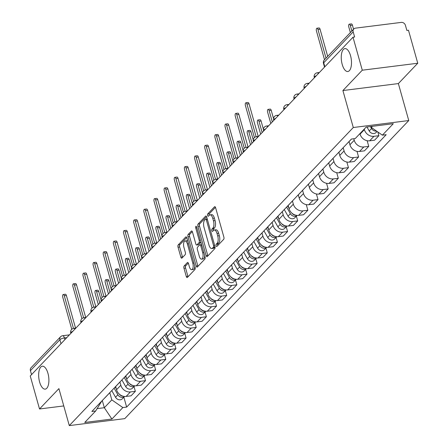 <?xml version="1.0" encoding="UTF-8"?>
<svg xmlns="http://www.w3.org/2000/svg" width="448" height="448" viewBox="0 0 448 448"><rect width="100%" height="100%" fill="white"/><g stroke="black" fill="none" stroke-linecap="round" stroke-linejoin="round"><path stroke-width="0.67" d="M216.121 245.79A1.238 0.532 -97.2 0 0 216.72 246.551A1.238 0.532 -97.2 0 0 216.888 246.456L223.67 239.338A1.77 0.762 -97.2 0 0 223.854 237.042L215.622 207.749A1.77 0.762 -97.2 0 0 214.76 206.662A1.77 0.762 -97.2 0 0 214.525 206.791L207.738 213.914A1.238 0.532 -97.2 0 0 207.614 215.522A1.238 0.532 -97.2 0 0 208.214 216.283A1.238 0.532 -97.2 0 0 208.382 216.194L209.261 215.27A5.667 2.43 -97.2 0 1 210.017 214.855A5.667 2.43 -97.2 0 1 212.766 218.333L213.45 220.774A5.667 2.43 -97.2 0 1 212.873 228.127L211.994 229.046A1.238 0.532 -97.2 0 0 211.865 230.653A1.238 0.532 -97.2 0 0 212.47 231.414A1.238 0.532 -97.2 0 0 212.632 231.325L213.511 230.401A5.667 2.43 -97.2 0 1 214.267 229.986A5.667 2.43 -97.2 0 1 217.017 233.464L217.706 235.906A5.667 2.43 -97.2 0 1 217.123 243.258L216.25 244.182A1.238 0.532 -97.2 0 0 216.121 245.79M47.942 373.302A11.547 4.956 -97.2 0 0 42.336 366.212A11.547 4.956 -97.2 0 0 39.614 382.038A11.547 4.956 -97.2 0 0 45.214 389.127A11.547 4.956 -97.2 0 0 47.942 373.302M350.538 55.692A11.547 4.956 -97.2 0 0 344.938 48.602A11.547 4.956 -97.2 0 0 342.21 64.434A11.547 4.956 -97.2 0 0 347.81 71.518A11.547 4.956 -97.2 0 0 350.538 55.692M184.15 265.966A1.77 0.762 -97.2 0 0 183.971 268.262L186.278 276.478A1.77 0.762 -97.2 0 0 187.135 277.564A1.77 0.762 -97.2 0 0 187.376 277.435L194.908 269.528A1.77 0.762 -97.2 0 0 195.087 267.232L186.855 237.938A1.77 0.762 -97.2 0 0 185.998 236.852A1.77 0.762 -97.2 0 0 185.763 236.981L178.226 244.894A1.77 0.762 -97.2 0 0 178.046 247.19L180.835 257.113A1.77 0.762 -97.2 0 0 181.692 258.199A1.77 0.762 -97.2 0 0 181.933 258.07L185.158 254.688A1.77 0.762 -97.2 0 0 185.338 252.392L183.954 247.47A4.738 2.033 -97.2 0 1 185.069 240.974A4.738 2.033 -97.2 0 1 187.37 243.88L192.791 263.166A4.738 2.033 -97.2 0 1 191.671 269.657A4.738 2.033 -97.2 0 1 189.375 266.75L188.468 263.536A1.77 0.762 -97.2 0 0 187.611 262.45A1.77 0.762 -97.2 0 0 187.376 262.578L184.15 265.966L185.769 265.759A1.77 0.762 -97.2 0 0 185.584 268.061L187.897 276.276A1.77 0.762 -97.2 0 0 188.059 276.718M342.899 90.546L398.367 83.58L417.754 63.235L362.281 70.202L342.899 90.546L353.287 127.518L69.294 425.6L58.906 388.629L39.519 408.974L30.246 375.984L353.007 37.212L354.626 37.01L353.181 31.87L323.714 62.798A3.606 1.075 164.3 0 0 323.473 63.37L324.526 67.105M362.281 70.202L353.007 37.212M206.136 255.64A1.77 0.762 -97.2 0 0 206.993 256.726A1.77 0.762 -97.2 0 0 207.234 256.592L214.766 248.685A1.77 0.762 -97.2 0 0 214.945 246.389L206.713 217.101A1.77 0.762 -97.2 0 0 205.856 216.009A1.77 0.762 -97.2 0 0 205.615 216.143L198.083 224.05A1.77 0.762 -97.2 0 0 197.904 226.346L206.136 255.64L207.754 255.433A1.77 0.762 -97.2 0 0 207.911 255.881M204.837 259.106L197.305 267.014A1.77 0.762 -97.2 0 1 197.064 267.148A1.77 0.762 -97.2 0 1 196.207 266.056L187.975 236.768A1.77 0.762 -97.2 0 1 188.154 234.472L191.38 231.084A1.77 0.762 -97.2 0 1 191.615 230.955A1.77 0.762 -97.2 0 1 192.478 232.042L195.815 243.925A1.77 0.762 -97.2 0 0 196.672 245.011A1.77 0.762 -97.2 0 0 196.907 244.877L199.046 242.637A1.77 0.762 -97.2 0 0 199.231 240.335L195.754 227.97A1.238 0.532 -97.2 0 1 196.045 226.268A1.238 0.532 -97.2 0 1 196.65 227.03L205.016 256.81A1.77 0.762 -97.2 0 1 204.837 259.106M417.754 63.235L408.481 30.246L406.862 30.447L405.418 25.312A3.606 3.074 43.6 0 0 401.251 22.4L355.482 28.146A3.606 3.074 43.6 0 0 353.802 28.974A3.606 3.074 43.6 0 0 353.181 31.87M398.367 83.58L408.761 120.551L124.768 418.634L69.294 425.6M39.519 408.974L63.767 405.933M31.539 374.629L30.419 370.642A3.606 3.074 -136.4 0 1 31.041 367.746L60.508 336.818A3.606 3.074 43.6 0 0 59.886 339.713L30.419 370.642M359.934 133.622L360.074 134.126A8.299 7.078 43.6 0 0 369.656 140.818L373.951 136.31A8.299 7.078 -136.4 0 1 364.37 129.618L364.224 129.114M373.951 136.31L378.885 135.694L377.843 131.998M348.102 142.526A8.299 7.078 43.6 0 0 348.617 142.044L351.473 139.042M369.656 140.818L374.59 140.196L378.885 135.694M343.218 147.655A8.299 7.078 -136.4 0 1 342.765 148.187A8.299 7.078 -136.4 0 1 342.25 148.669M367.153 140.711L368.738 146.345L363.804 146.961A8.299 7.078 -136.4 0 1 354.222 140.269L353.791 138.751M337.954 153.177A8.299 7.078 43.6 0 0 338.47 152.695L342.765 148.187M349.037 141.607L349.927 144.777A8.299 7.078 43.6 0 0 359.509 151.469L364.442 150.847L368.738 146.345M333.071 158.301A8.299 7.078 -136.4 0 1 332.618 158.838A8.299 7.078 -136.4 0 1 332.102 159.32M357.006 151.362L358.59 156.996L353.657 157.612A8.299 7.078 -136.4 0 1 344.075 150.92L343.174 147.711M327.807 163.828A8.299 7.078 43.6 0 0 328.322 163.346L332.618 158.838M338.89 152.258L339.78 155.428A8.299 7.078 43.6 0 0 349.362 162.12L354.295 161.498L358.59 156.996M322.924 168.952A8.299 7.078 -136.4 0 1 322.47 169.49A8.299 7.078 -136.4 0 1 321.955 169.971M346.858 162.014L348.443 167.642L343.51 168.263A8.299 7.078 -136.4 0 1 333.928 161.571L333.026 158.362M317.66 174.474A8.299 7.078 43.6 0 0 318.175 173.998L322.47 169.49M328.742 162.904L329.633 166.079A8.299 7.078 43.6 0 0 339.214 172.771L344.148 172.15L348.443 167.642M312.777 179.603A8.299 7.078 -136.4 0 1 312.323 180.141A8.299 7.078 -136.4 0 1 311.808 180.622M336.711 172.665L338.296 178.293L333.362 178.914A8.299 7.078 -136.4 0 1 323.781 172.222L322.879 169.014M307.513 185.125A8.299 7.078 43.6 0 0 308.028 184.649L312.323 180.141M318.595 173.555L319.486 176.73A8.299 7.078 43.6 0 0 329.067 183.422L334.001 182.801L338.296 178.293M302.63 190.254A8.299 7.078 -136.4 0 1 302.176 190.792A8.299 7.078 -136.4 0 1 301.661 191.274M326.564 183.316L328.149 188.944L323.215 189.566A8.299 7.078 -136.4 0 1 313.634 182.874L312.732 179.665M297.366 195.776A8.299 7.078 43.6 0 0 297.881 195.3L302.176 190.792M308.448 184.206L309.338 187.382A8.299 7.078 43.6 0 0 318.92 194.074L323.854 193.452L328.149 188.944M292.482 200.906A8.299 7.078 -136.4 0 1 292.029 201.443A8.299 7.078 -136.4 0 1 291.514 201.925M316.417 193.967L318.002 199.595L313.068 200.217A8.299 7.078 -136.4 0 1 303.486 193.525L302.585 190.316M287.218 206.427A8.299 7.078 43.6 0 0 287.734 205.951L288.809 207.844M298.301 194.858L299.191 198.027A8.299 7.078 43.6 0 0 308.773 204.719L313.706 204.103L318.002 199.595M282.335 211.557A8.299 7.078 -136.4 0 1 281.882 212.094A8.299 7.078 -136.4 0 1 281.366 212.57M306.27 204.618L307.854 210.246L302.921 210.868A8.299 7.078 -136.4 0 1 293.339 204.176L292.438 200.967M277.071 217.078A8.299 7.078 43.6 0 0 277.586 216.597L278.662 218.495M288.154 205.509L289.044 208.678A8.299 7.078 43.6 0 0 298.626 215.37L303.559 214.754L307.854 210.246M272.188 222.208A8.299 7.078 -136.4 0 1 271.734 222.746A8.299 7.078 -136.4 0 1 271.219 223.222M296.369 216.149L297.707 220.898L292.774 221.519A8.299 7.078 -136.4 0 1 283.192 214.827L282.29 211.618M266.924 227.73A8.299 7.078 43.6 0 0 267.439 227.248L268.514 229.146M278.006 216.16L278.897 219.33A8.299 7.078 43.6 0 0 288.478 226.022L293.412 225.406L297.707 220.898M262.041 232.859A8.299 7.078 -136.4 0 1 261.587 233.397A8.299 7.078 -136.4 0 1 261.072 233.873M286.222 226.8L287.56 231.549L282.626 232.17A8.299 7.078 -136.4 0 1 273.039 225.478L272.138 222.27M256.777 238.381A8.299 7.078 43.6 0 0 257.292 237.899L258.367 239.798M267.859 226.811L268.75 229.981A8.299 7.078 43.6 0 0 278.331 236.673L283.265 236.057L287.56 231.549M251.894 243.51A8.299 7.078 -136.4 0 1 251.44 244.042A8.299 7.078 -136.4 0 1 250.925 244.524M276.074 237.451L277.413 242.2L272.479 242.816A8.299 7.078 -136.4 0 1 262.892 236.124L261.99 232.921M246.63 249.032A8.299 7.078 43.6 0 0 247.145 248.55L248.22 250.449M257.712 237.462L258.602 240.632A8.299 7.078 43.6 0 0 268.184 247.324L273.118 246.702L277.413 242.2M241.746 254.162A8.299 7.078 -136.4 0 1 241.293 254.694A8.299 7.078 -136.4 0 1 240.778 255.175M265.927 248.102L267.266 252.851L262.332 253.467A8.299 7.078 -136.4 0 1 252.745 246.775L251.843 243.572M236.482 259.683A8.299 7.078 43.6 0 0 236.998 259.202L238.073 261.1M247.565 248.114L248.455 251.283A8.299 7.078 43.6 0 0 258.037 257.975L262.97 257.354L267.266 252.851M231.599 264.813A8.299 7.078 -136.4 0 1 231.146 265.345A8.299 7.078 -136.4 0 1 230.63 265.826M255.78 258.754L257.118 263.502L252.185 264.118A8.299 7.078 -136.4 0 1 242.598 257.426L241.696 254.218M226.335 270.334A8.299 7.078 43.6 0 0 226.85 269.853L227.926 271.751M237.418 258.765L238.308 261.934A8.299 7.078 43.6 0 0 247.89 268.626L252.823 268.005L257.118 263.502M221.452 275.458A8.299 7.078 -136.4 0 1 220.998 275.996A8.299 7.078 -136.4 0 1 220.483 276.478M245.633 269.405L246.971 274.154L242.038 274.77A8.299 7.078 -136.4 0 1 232.45 268.078L231.549 264.869M216.188 280.986A8.299 7.078 43.6 0 0 216.703 280.504L217.778 282.402M227.27 269.416L228.161 272.586A8.299 7.078 43.6 0 0 237.742 279.278L242.676 278.656L246.971 274.154M211.305 286.11A8.299 7.078 -136.4 0 1 210.851 286.647A8.299 7.078 -136.4 0 1 210.336 287.129M235.486 280.056L236.818 284.799L231.89 285.421A8.299 7.078 -136.4 0 1 222.303 278.729L221.402 275.52M206.041 291.631A8.299 7.078 43.6 0 0 206.556 291.155L207.631 293.054M217.123 280.062L218.014 283.237A8.299 7.078 43.6 0 0 227.595 289.929L232.529 289.307L236.818 284.799M201.158 296.761A8.299 7.078 -136.4 0 1 200.704 297.298A8.299 7.078 -136.4 0 1 200.189 297.78M225.338 290.707L226.671 295.45L221.743 296.072A8.299 7.078 -136.4 0 1 212.156 289.38L211.254 286.171M195.894 302.282A8.299 7.078 43.6 0 0 196.409 301.806L197.484 303.705M206.976 290.713L207.866 293.888A8.299 7.078 43.6 0 0 217.448 300.58L222.382 299.958L226.671 295.45M191.01 307.412A8.299 7.078 -136.4 0 1 190.557 307.95A8.299 7.078 -136.4 0 1 190.042 308.431M215.191 301.353L216.524 306.102L211.596 306.723A8.299 7.078 -136.4 0 1 202.009 300.031L201.107 296.822M185.746 312.934A8.299 7.078 43.6 0 0 186.262 312.458L187.337 314.35M196.829 301.364L197.719 304.539A8.299 7.078 43.6 0 0 207.301 311.231L212.234 310.61L216.524 306.102M180.863 318.063A8.299 7.078 -136.4 0 1 180.41 318.601A8.299 7.078 -136.4 0 1 179.894 319.082M205.044 312.004L206.377 316.753L201.449 317.374A8.299 7.078 -136.4 0 1 191.862 310.682L190.96 307.474M175.599 323.585A8.299 7.078 43.6 0 0 176.114 323.109L180.41 318.601M186.682 312.015L187.572 315.185A8.299 7.078 43.6 0 0 197.154 321.877L202.087 321.261L206.377 316.753M170.716 328.714A8.299 7.078 -136.4 0 1 170.262 329.252A8.299 7.078 -136.4 0 1 169.747 329.728M194.897 322.655L196.23 327.404L191.302 328.026A8.299 7.078 -136.4 0 1 181.714 321.334L180.813 318.125M165.452 334.236A8.299 7.078 43.6 0 0 165.967 333.754L167.042 335.653M176.534 322.666L177.425 325.836A8.299 7.078 43.6 0 0 187.006 332.528L191.94 331.912L196.23 327.404M160.569 339.366A8.299 7.078 -136.4 0 1 160.11 339.903A8.299 7.078 -136.4 0 1 159.6 340.379M184.75 333.306L186.082 338.055L181.154 338.677A8.299 7.078 -136.4 0 1 171.567 331.985L170.666 328.776M155.305 344.887A8.299 7.078 43.6 0 0 155.82 344.406L156.895 346.304M166.387 333.318L167.278 336.487A8.299 7.078 43.6 0 0 176.859 343.179L181.793 342.563L186.082 338.055M150.422 350.017A8.299 7.078 -136.4 0 1 149.962 350.554A8.299 7.078 -136.4 0 1 149.453 351.03M174.602 343.958L175.935 348.706L171.007 349.322A8.299 7.078 -136.4 0 1 161.42 342.636L160.518 339.427M145.158 355.538A8.299 7.078 43.6 0 0 145.673 355.057L146.748 356.955M156.24 343.969L157.13 347.138A8.299 7.078 43.6 0 0 166.712 353.83L171.646 353.214L175.935 348.706M140.274 360.668A8.299 7.078 -136.4 0 1 139.815 361.2A8.299 7.078 -136.4 0 1 139.306 361.682M164.455 354.609L165.788 359.358L160.86 359.974A8.299 7.078 -136.4 0 1 151.273 353.282L150.371 350.078M135.01 366.19A8.299 7.078 43.6 0 0 135.526 365.708L136.601 367.606M146.093 354.62L146.983 357.79A8.299 7.078 43.6 0 0 156.565 364.482L161.498 363.86L165.788 359.358M130.127 371.319A8.299 7.078 -136.4 0 1 129.668 371.851A8.299 7.078 -136.4 0 1 129.158 372.333M154.308 365.26L155.641 370.009L150.713 370.625A8.299 7.078 -136.4 0 1 141.126 363.933L140.224 360.73M124.863 376.841A8.299 7.078 43.6 0 0 125.378 376.359L126.454 378.258M135.946 365.271L136.836 368.441A8.299 7.078 43.6 0 0 146.418 375.133L151.351 374.511L155.641 370.009M119.98 381.97A8.299 7.078 -136.4 0 1 119.521 382.502A8.299 7.078 -136.4 0 1 119.011 382.984M144.161 375.911L145.494 380.66L140.566 381.276A8.299 7.078 -136.4 0 1 130.978 374.584L130.077 371.375M114.716 387.492A8.299 7.078 43.6 0 0 115.231 387.01L116.306 388.909M125.798 375.922L126.689 379.092A8.299 7.078 43.6 0 0 136.27 385.784L141.204 385.162L145.494 380.66M109.833 392.616A8.299 7.078 -136.4 0 1 109.374 393.154A8.299 7.078 -136.4 0 1 108.864 393.635M134.014 386.562L135.346 391.311L130.418 391.927A8.299 7.078 -136.4 0 1 120.831 385.235L119.93 382.026M104.569 398.143A8.299 7.078 43.6 0 0 105.084 397.662L109.374 393.154M115.651 386.574L116.542 389.743A8.299 7.078 43.6 0 0 126.123 396.435L131.057 395.814L135.346 391.311M371.067 126.487L371.342 127.456L372.422 126.319M97.143 408.621L104.322 407.719L111.804 399.868L122.847 407.574L111.916 419.048L84.75 422.458L95.676 410.99L91.874 411.466L351.411 139.054L355.214 138.578L366.139 127.103L393.31 123.693L382.379 135.162L371.342 127.456M122.847 407.574L126.644 407.098L386.182 134.686L382.379 135.162M353.287 127.518L408.761 120.551M102.301 400.523L104.322 407.719L111.916 419.048M101.763 401.083L95.676 410.99M111.804 399.868L109.782 392.678M123.866 397.214L126.644 407.098M217.734 245.571A1.238 0.532 -97.2 0 1 217.862 243.975L218.742 243.057A5.667 2.43 -97.2 0 0 219.324 235.704L217.706 235.906M214.267 229.986L215.886 229.785A5.667 2.43 -97.2 0 1 218.635 233.262L219.324 235.704M210.017 214.855L211.635 214.648A5.667 2.43 -97.2 0 1 214.385 218.131L215.068 220.573A5.667 2.43 -97.2 0 1 214.491 227.92L213.612 228.844A1.238 0.532 -97.2 0 0 213.478 230.434M215.46 207.306L209.356 213.713A1.238 0.532 -97.2 0 0 209.227 215.303M206.55 216.653L199.702 223.849A1.77 0.762 -97.2 0 0 199.517 226.145L207.754 255.433M213.422 247.145A1.238 0.532 -97.2 0 0 213.55 245.538L206.321 219.828A1.238 0.532 -97.2 0 0 205.722 219.066A1.238 0.532 -97.2 0 0 205.554 219.156L204.63 220.13A5.667 2.43 -97.2 0 0 204.047 227.478L208.992 245.056A5.667 2.43 -97.2 0 0 211.742 248.534A5.667 2.43 -97.2 0 0 212.498 248.119L213.422 247.145L215.04 246.943A1.238 0.532 -97.2 0 0 215.057 246.926M211.742 248.534L213.354 248.332A5.667 2.43 -97.2 0 0 214.116 247.912L212.498 248.119M215.04 246.943L214.116 247.912M192.315 231.599L189.773 234.265A1.77 0.762 -97.2 0 0 189.594 236.566L197.826 265.854A1.77 0.762 -97.2 0 0 197.982 266.302M198.027 244.737A1.77 0.762 -97.2 0 0 198.29 244.804A1.77 0.762 -97.2 0 0 198.526 244.675L200.665 242.43A1.77 0.762 -97.2 0 0 200.872 242.06M199.282 256.25A4.738 2.033 -97.2 0 0 201.578 259.157A4.738 2.033 -97.2 0 0 202.692 252.661L200.782 245.868A1.77 0.762 -97.2 0 0 199.926 244.782A1.77 0.762 -97.2 0 0 199.69 244.91L197.551 247.156A1.77 0.762 -97.2 0 0 197.366 249.452L199.282 256.25M201.578 259.157L203.196 258.955A4.738 2.033 -97.2 0 0 204.697 255.674M188.311 263.094L185.769 265.759M191.671 269.657L193.29 269.455A4.738 2.033 -97.2 0 0 194.796 266.179M187.802 241.304A4.738 2.033 -97.2 0 0 186.687 240.772L185.069 240.974M186.698 237.496L179.844 244.686A1.77 0.762 -97.2 0 0 179.665 246.988L182.454 256.911A1.77 0.762 -97.2 0 0 182.616 257.354M370.446 126.566L371.549 128.509A4.514 3.847 43.6 0 0 376.488 131.051M366.962 127.002L369.208 130.967A4.514 3.847 43.6 0 0 376.068 132.502L377.065 131.454M351.87 31.002L350.308 25.435A2.078 0.89 -97.2 0 0 349.3 24.164A2.078 0.89 -97.2 0 0 348.813 27.009L350.375 32.57M349.3 24.164L351.406 23.901A2.078 0.89 82.8 0 1 352.408 25.172L353.55 29.238M326.015 58.139L317.962 29.501A2.078 0.89 -97.2 0 0 316.954 28.224L319.06 27.961A2.078 0.89 82.8 0 1 320.062 29.238L327.695 56.375M316.954 28.224A2.078 0.89 -97.2 0 0 316.467 31.069L324.514 59.713M286.608 207.071L290.371 213.718A4.514 3.847 43.6 0 0 297.069 215.404L294.89 217.706A4.514 3.847 43.6 0 1 288.03 216.177L284.267 209.53M272.3 121.923L269.13 110.645A2.078 0.89 -97.2 0 0 268.122 109.368A2.078 0.89 -97.2 0 0 267.635 112.213L270.805 123.497M291.788 213.046A4.514 3.847 43.6 0 0 295.618 215.152M268.122 109.368L270.222 109.105A2.078 0.89 82.8 0 1 271.23 110.382L273.549 118.63M276.461 217.722L280.224 224.37A4.514 3.847 43.6 0 0 286.922 226.055M274.12 220.181L277.883 226.828A4.514 3.847 43.6 0 0 284.743 228.357L286.933 226.055M262.153 132.574L258.983 121.296A2.078 0.89 -97.2 0 0 257.975 120.019A2.078 0.89 -97.2 0 0 257.488 122.864L260.658 134.142M281.641 223.692A4.514 3.847 43.6 0 0 285.471 225.803M257.975 120.019L260.075 119.756A2.078 0.89 82.8 0 1 261.083 121.027L263.402 129.282M266.314 228.374L270.077 235.021A4.514 3.847 43.6 0 0 276.774 236.706L274.596 239.008A4.514 3.847 43.6 0 1 267.736 237.474L263.973 230.832M252.006 143.226L248.836 131.947A2.078 0.89 -97.2 0 0 247.828 130.67A2.078 0.89 -97.2 0 0 247.341 133.515L250.51 144.794M271.494 234.343A4.514 3.847 43.6 0 0 275.324 236.449M247.828 130.67L249.928 130.407A2.078 0.89 82.8 0 1 250.936 131.678L253.254 139.933M256.166 239.025L259.93 245.666A4.514 3.847 43.6 0 0 266.627 247.358M253.826 241.483L257.589 248.125A4.514 3.847 43.6 0 0 264.449 249.659L266.638 247.358M241.858 153.877L238.689 142.593A2.078 0.89 -97.2 0 0 237.681 141.322A2.078 0.89 -97.2 0 0 237.194 144.166L240.363 155.445M261.346 244.994A4.514 3.847 43.6 0 0 265.177 247.1M237.681 141.322L239.781 141.058A2.078 0.89 82.8 0 1 240.789 142.33L243.107 150.584M246.019 249.676L249.782 256.318A4.514 3.847 43.6 0 0 256.48 258.003M243.678 252.134L247.436 258.776A4.514 3.847 43.6 0 0 254.296 260.31L256.491 258.009M231.711 164.528L228.542 153.244A2.078 0.89 -97.2 0 0 227.534 151.973A2.078 0.89 -97.2 0 0 227.046 154.818L230.216 166.096M251.199 255.646A4.514 3.847 43.6 0 0 255.03 257.751M227.534 151.973L229.634 151.71A2.078 0.89 82.8 0 1 230.642 152.981L232.96 161.235M235.872 260.327L239.635 266.969A4.514 3.847 43.6 0 0 246.333 268.654L244.149 270.962A4.514 3.847 43.6 0 1 237.289 269.427L233.531 262.78M221.564 175.179L218.394 163.895A2.078 0.89 -97.2 0 0 217.386 162.624A2.078 0.89 -97.2 0 0 216.899 165.469L220.069 176.747M241.052 266.297A4.514 3.847 43.6 0 0 244.882 268.402M217.386 162.624L219.486 162.361A2.078 0.89 82.8 0 1 220.494 163.632L222.813 171.886M225.725 270.973L229.488 277.62A4.514 3.847 43.6 0 0 236.186 279.306M223.384 273.431L227.142 280.078A4.514 3.847 43.6 0 0 234.002 281.613L236.197 279.306M211.417 185.83L208.247 174.546A2.078 0.89 -97.2 0 0 207.239 173.275A2.078 0.89 -97.2 0 0 206.752 176.12L209.922 187.398M230.905 276.948A4.514 3.847 43.6 0 0 234.735 279.054M207.239 173.275L209.339 173.012A2.078 0.89 82.8 0 1 210.347 174.283L212.666 182.538M215.578 281.624L219.341 288.271A4.514 3.847 43.6 0 0 226.038 289.957L223.854 292.258A4.514 3.847 43.6 0 1 216.994 290.73L213.237 284.082M201.27 196.476L198.1 185.198A2.078 0.89 -97.2 0 0 197.092 183.926A2.078 0.89 -97.2 0 0 196.605 186.766L199.774 198.05M220.758 287.599A4.514 3.847 43.6 0 0 224.588 289.705M197.092 183.926L199.192 183.658A2.078 0.89 82.8 0 1 200.2 184.934L202.518 193.189M205.43 292.275L209.194 298.922A4.514 3.847 43.6 0 0 215.891 300.608M203.09 294.734L206.847 301.381A4.514 3.847 43.6 0 0 213.707 302.91L215.902 300.608M191.122 207.127L187.953 195.849A2.078 0.89 -97.2 0 0 186.945 194.578A2.078 0.89 -97.2 0 0 186.458 197.417L189.627 208.701M210.61 298.25A4.514 3.847 43.6 0 0 214.441 300.356M186.945 194.578L189.045 194.309A2.078 0.89 82.8 0 1 190.053 195.586L192.371 203.834M195.283 302.926L199.046 309.574A4.514 3.847 43.6 0 0 205.744 311.259L203.56 313.561A4.514 3.847 43.6 0 1 196.7 312.032L192.942 305.385M180.975 217.778L177.806 206.5A2.078 0.89 -97.2 0 0 176.798 205.223A2.078 0.89 -97.2 0 0 176.31 208.068L179.48 219.352M200.463 308.902A4.514 3.847 43.6 0 0 204.294 311.007M176.798 205.223L178.898 204.96A2.078 0.89 82.8 0 1 179.906 206.237L182.224 214.486M185.136 313.578L188.899 320.225A4.514 3.847 43.6 0 0 195.597 321.91L193.413 324.212A4.514 3.847 43.6 0 1 186.553 322.683L182.795 316.036M170.828 228.43L167.658 217.151A2.078 0.89 -97.2 0 0 166.65 215.874A2.078 0.89 -97.2 0 0 166.158 218.719L169.333 230.003M190.316 319.553A4.514 3.847 43.6 0 0 194.146 321.658M166.65 215.874L168.75 215.611A2.078 0.89 82.8 0 1 169.758 216.888L172.077 225.137M174.989 324.229L178.752 330.876A4.514 3.847 43.6 0 0 185.45 332.562M172.648 326.687L176.406 333.334A4.514 3.847 43.6 0 0 183.266 334.863L185.461 332.562M160.681 239.081L157.511 227.802A2.078 0.89 -97.2 0 0 156.503 226.526A2.078 0.89 -97.2 0 0 156.01 229.37L159.186 240.649M176.114 323.103L177.19 325.002M180.169 330.204A4.514 3.847 43.6 0 0 183.999 332.31M156.503 226.526L158.603 226.262A2.078 0.89 82.8 0 1 159.611 227.539L161.93 235.788M164.842 334.88L168.605 341.527A4.514 3.847 43.6 0 0 175.302 343.213L173.118 345.514A4.514 3.847 43.6 0 1 166.258 343.986L162.501 337.338M150.534 249.732L147.364 238.454A2.078 0.89 -97.2 0 0 146.356 237.177A2.078 0.89 -97.2 0 0 145.863 240.022L149.038 251.3M170.022 340.85A4.514 3.847 43.6 0 0 173.852 342.955M146.356 237.177L148.456 236.914A2.078 0.89 82.8 0 1 149.464 238.185L151.782 246.439M154.694 345.531L158.458 352.178A4.514 3.847 43.6 0 0 165.155 353.864M152.354 347.99L156.111 354.631A4.514 3.847 43.6 0 0 162.971 356.166L165.166 353.864M140.386 260.383L137.217 249.105A2.078 0.89 -97.2 0 0 136.209 247.828A2.078 0.89 -97.2 0 0 135.716 250.673L138.891 261.951M159.874 351.501A4.514 3.847 43.6 0 0 163.705 353.606M136.209 247.828L138.309 247.565A2.078 0.89 82.8 0 1 139.317 248.836L141.635 257.09M256.116 136.73L246.932 104.054A2.078 0.89 -97.2 0 0 245.924 102.782L248.03 102.519A2.078 0.89 82.8 0 1 249.032 103.79L258.216 136.455M245.924 102.782A2.078 0.89 -97.2 0 0 245.437 105.627L254.419 137.592M245.969 147.381L236.785 114.705A2.078 0.89 -97.2 0 0 235.777 113.434L237.882 113.165A2.078 0.89 82.8 0 1 238.885 114.442L248.069 147.106M235.777 113.434A2.078 0.89 -97.2 0 0 235.29 116.273L244.272 148.243M235.822 158.032L226.638 125.356A2.078 0.89 -97.2 0 0 225.63 124.079L227.735 123.816A2.078 0.89 82.8 0 1 228.738 125.093L237.922 157.752M225.63 124.079A2.078 0.89 -97.2 0 0 225.142 126.924L234.125 158.894M225.674 168.678L216.49 136.007A2.078 0.89 -97.2 0 0 215.482 134.73L217.588 134.467A2.078 0.89 82.8 0 1 218.59 135.744L227.774 168.403M215.482 134.73A2.078 0.89 -97.2 0 0 214.995 137.575L223.978 169.546M215.527 179.329L206.343 146.658A2.078 0.89 -97.2 0 0 205.335 145.382L207.441 145.118A2.078 0.89 82.8 0 1 208.443 146.395L217.627 179.054M205.335 145.382A2.078 0.89 -97.2 0 0 204.848 148.226L213.83 180.197M205.38 189.98L196.196 157.31A2.078 0.89 -97.2 0 0 195.188 156.033L197.294 155.77A2.078 0.89 82.8 0 1 198.296 157.046L207.48 189.706M195.188 156.033A2.078 0.89 -97.2 0 0 194.701 158.878L203.683 190.848M195.233 200.631L186.049 167.961A2.078 0.89 -97.2 0 0 185.041 166.684L187.141 166.421A2.078 0.89 82.8 0 1 188.149 167.692L197.333 200.357M185.041 166.684A2.078 0.89 -97.2 0 0 184.554 169.529L193.536 201.499M185.086 211.282L175.902 178.606A2.078 0.89 -97.2 0 0 174.894 177.335L176.994 177.072A2.078 0.89 82.8 0 1 178.002 178.343L187.186 211.008M174.894 177.335A2.078 0.89 -97.2 0 0 174.406 180.18L183.389 212.145M174.938 221.934L165.754 189.258A2.078 0.89 -97.2 0 0 164.746 187.986L166.846 187.723A2.078 0.89 82.8 0 1 167.854 188.994L177.038 221.659M164.746 187.986A2.078 0.89 -97.2 0 0 164.259 190.831L173.242 222.796M164.791 232.585L155.607 199.909A2.078 0.89 -97.2 0 0 154.599 198.638L156.699 198.374A2.078 0.89 82.8 0 1 157.707 199.646L166.891 232.31M154.599 198.638A2.078 0.89 -97.2 0 0 154.112 201.482L163.094 233.447M154.644 243.236L145.46 210.56A2.078 0.89 -97.2 0 0 144.452 209.289L146.552 209.026A2.078 0.89 82.8 0 1 147.56 210.297L156.744 242.962M144.452 209.289A2.078 0.89 -97.2 0 0 143.965 212.134L152.947 244.098M144.497 253.887L135.313 221.211A2.078 0.89 -97.2 0 0 134.305 219.94L136.405 219.677A2.078 0.89 82.8 0 1 137.413 220.948L146.597 253.613M134.305 219.94A2.078 0.89 -97.2 0 0 133.818 222.785L142.8 254.75M134.35 264.538L125.166 231.862A2.078 0.89 -97.2 0 0 124.158 230.591L126.258 230.322A2.078 0.89 82.8 0 1 127.266 231.599L136.45 264.264M124.158 230.591A2.078 0.89 -97.2 0 0 123.67 233.43L132.653 265.401M124.202 275.19L115.018 242.514A2.078 0.89 -97.2 0 0 114.01 241.237L116.11 240.974A2.078 0.89 82.8 0 1 117.118 242.25L126.302 274.91M114.01 241.237A2.078 0.89 -97.2 0 0 113.523 244.082L122.506 276.052M114.055 285.835L104.871 253.165A2.078 0.89 -97.2 0 0 103.863 251.888L105.963 251.625A2.078 0.89 82.8 0 1 106.971 252.902L116.155 285.561M103.863 251.888A2.078 0.89 -97.2 0 0 103.376 254.733L112.358 286.703M144.547 356.182L148.31 362.824A4.514 3.847 43.6 0 0 155.008 364.515L152.824 366.817A4.514 3.847 43.6 0 1 145.964 365.282L142.206 358.641M130.239 271.034L127.07 259.75A2.078 0.89 -97.2 0 0 126.062 258.479A2.078 0.89 -97.2 0 0 125.569 261.324L128.744 272.602M149.727 362.152A4.514 3.847 43.6 0 0 153.558 364.258M126.062 258.479L128.162 258.216A2.078 0.89 82.8 0 1 129.17 259.487L131.488 267.742M103.908 296.486L94.724 263.816A2.078 0.89 -97.2 0 0 93.716 262.539L95.816 262.276A2.078 0.89 82.8 0 1 96.824 263.553L106.008 296.212M93.716 262.539A2.078 0.89 -97.2 0 0 93.229 265.384L102.211 297.354M134.4 366.834L138.163 373.475A4.514 3.847 43.6 0 0 144.861 375.161L142.677 377.468A4.514 3.847 43.6 0 1 135.817 375.934L132.059 369.292M120.092 281.686L116.922 270.402A2.078 0.89 -97.2 0 0 115.914 269.13A2.078 0.89 -97.2 0 0 115.422 271.975L118.597 283.254M139.58 372.803A4.514 3.847 43.6 0 0 143.41 374.909M115.914 269.13L118.014 268.867A2.078 0.89 82.8 0 1 119.022 270.138L121.341 278.393M93.761 307.138L84.577 274.467A2.078 0.89 -97.2 0 0 83.569 273.19L85.669 272.927A2.078 0.89 82.8 0 1 86.677 274.204L95.861 306.863M83.569 273.19A2.078 0.89 -97.2 0 0 83.082 276.035L92.064 308.006M124.253 377.485L128.016 384.126A4.514 3.847 43.6 0 0 134.714 385.812M121.912 379.938L125.67 386.585A4.514 3.847 43.6 0 0 132.53 388.119L134.725 385.818M109.945 292.337L106.775 281.053A2.078 0.89 -97.2 0 0 105.767 279.782A2.078 0.89 -97.2 0 0 105.274 282.626L108.45 293.905M129.433 383.454A4.514 3.847 43.6 0 0 133.263 385.56M105.767 279.782L107.867 279.518A2.078 0.89 82.8 0 1 108.875 280.79L111.194 289.044M83.614 317.789L74.43 285.118A2.078 0.89 -97.2 0 0 73.422 283.842L75.522 283.578A2.078 0.89 82.8 0 1 76.53 284.85L85.714 317.514M73.422 283.842A2.078 0.89 -97.2 0 0 72.934 286.686L81.917 318.657M114.106 388.13L117.869 394.778A4.514 3.847 43.6 0 0 124.566 396.463L122.382 398.77A4.514 3.847 43.6 0 1 115.522 397.236L111.765 390.589M99.798 302.988L96.628 291.704A2.078 0.89 -97.2 0 0 95.62 290.433A2.078 0.89 -97.2 0 0 95.127 293.278L98.302 304.556M119.286 394.106A4.514 3.847 43.6 0 0 123.116 396.211M95.62 290.433L97.72 290.17A2.078 0.89 82.8 0 1 98.728 291.441L101.046 299.695M73.466 328.44L64.282 295.764A2.078 0.89 -97.2 0 0 63.274 294.493L65.374 294.23A2.078 0.89 82.8 0 1 66.382 295.501L75.566 328.166M63.274 294.493A2.078 0.89 -97.2 0 0 62.787 297.338L71.77 329.302M66.774 337.646L64.422 337.943A3.606 1.075 164.3 0 0 59.886 339.713L61.006 343.7M64.893 339.623L64.422 337.943A3.606 1.546 82.8 0 0 62.67 335.726A3.606 3.606 0 0 0 60.508 336.818M136.27 385.784L140.566 381.276M146.418 375.133L150.713 370.625M156.565 364.482L160.86 359.974M166.712 353.83L171.007 349.322M176.859 343.179L181.154 338.677M187.006 332.528L191.302 328.026M197.154 321.877L201.449 317.374M207.301 311.231L211.596 306.723M217.448 300.58L221.743 296.072M227.595 289.929L231.89 285.421M237.742 279.278L242.038 274.77M247.89 268.626L252.185 264.118M258.037 257.975L262.332 253.467M268.184 247.324L272.479 242.816M278.331 236.673L282.626 232.17M288.478 226.022L292.774 221.519M298.626 215.37L302.921 210.868M308.773 204.719L313.068 200.217M318.92 194.074L323.215 189.566M329.067 183.422L333.362 178.914M339.214 172.771L343.51 168.263M349.362 162.12L353.657 157.612M359.509 151.469L363.804 146.961M126.123 396.435L130.418 391.927M116.542 389.743L120.831 385.235M126.689 379.092L130.978 374.584M136.836 368.441L141.126 363.933M146.983 357.79L151.273 353.282M157.13 347.138L161.42 342.636M167.278 336.487L171.567 331.985M177.425 325.836L181.714 321.334M187.572 315.185L191.862 310.682M197.719 304.539L202.009 300.031M207.866 293.888L212.156 289.38M218.014 283.237L222.303 278.729M228.161 272.586L232.45 268.078M238.308 261.934L242.598 257.426M248.455 251.283L252.745 246.775M258.602 240.632L262.892 236.124M268.75 229.981L273.039 225.478M278.897 219.33L283.192 214.827M289.044 208.678L293.339 204.176M299.191 198.027L303.486 193.525M309.338 187.382L313.634 182.874M319.486 176.73L323.781 172.222M329.633 166.079L333.928 161.571M339.78 155.428L344.075 150.92M349.927 144.777L354.222 140.269M360.074 134.126L364.37 129.618M316.355 75.684A3.606 1.075 164.3 0 0 314.261 77.336L314.378 77.756M319.374 72.514L317.285 72.778A3.606 1.546 82.8 0 1 318.405 73.534M306.208 86.335A3.606 1.075 164.3 0 0 304.114 87.987L304.231 88.407M296.061 96.986A3.606 1.075 164.3 0 0 293.966 98.633L294.084 99.058M285.914 107.638A3.606 1.075 164.3 0 0 283.819 109.284L283.937 109.71M275.766 118.289A3.606 1.075 164.3 0 0 273.672 119.935L273.79 120.361M265.619 128.94A3.606 1.075 164.3 0 0 263.525 130.586L263.642 131.012M255.472 139.586A3.606 1.075 164.3 0 0 253.378 141.238L253.495 141.663M245.325 150.237A3.606 1.075 164.3 0 0 243.23 151.889L243.348 152.314M235.178 160.888A3.606 1.075 164.3 0 0 233.083 162.54L233.201 162.96M225.03 171.539A3.606 1.075 164.3 0 0 222.936 173.191L223.054 173.611M214.883 182.19A3.606 1.075 164.3 0 0 212.789 183.842L212.906 184.262M204.736 192.842A3.606 1.075 164.3 0 0 202.642 194.494L202.759 194.914M194.589 203.493A3.606 1.075 164.3 0 0 192.494 205.145L192.612 205.565M184.442 214.144A3.606 1.075 164.3 0 0 182.347 215.79L182.465 216.216M174.294 224.795A3.606 1.075 164.3 0 0 172.2 226.442L172.318 226.867M164.147 235.446A3.606 1.075 164.3 0 0 162.053 237.093L162.17 237.518M154 246.098A3.606 1.075 164.3 0 0 151.906 247.744L152.023 248.17M143.853 256.743A3.606 1.075 164.3 0 0 141.758 258.395L141.876 258.821M133.706 267.394A3.606 1.075 164.3 0 0 131.611 269.046L131.729 269.472M123.558 278.046A3.606 1.075 164.3 0 0 121.464 279.698L121.582 280.118M113.411 288.697A3.606 1.075 164.3 0 0 111.317 290.349L111.434 290.769M103.264 299.348A3.606 1.075 164.3 0 0 101.17 301L101.287 301.42M93.117 309.999A3.606 1.075 164.3 0 0 91.022 311.651L91.14 312.071M82.97 320.65A3.606 1.075 164.3 0 0 80.875 322.302L80.993 322.722M72.822 331.302A3.606 1.075 164.3 0 0 70.728 332.948L70.846 333.374M309.226 83.166L307.138 83.429A3.606 1.546 82.8 0 1 308.258 84.185M299.079 93.817L296.99 94.08A3.606 1.546 82.8 0 1 298.11 94.836M288.932 104.468L286.843 104.731A3.606 1.546 82.8 0 1 287.963 105.482M278.785 115.119L276.696 115.377A3.606 1.546 82.8 0 1 277.816 116.133M268.638 125.77L266.549 126.028A3.606 1.546 82.8 0 1 267.669 126.784M258.49 136.416L256.402 136.679A3.606 1.546 82.8 0 1 257.522 137.435M248.343 147.067L246.254 147.33A3.606 1.546 82.8 0 1 247.374 148.086M238.196 157.718L236.107 157.982A3.606 1.546 82.8 0 1 237.227 158.738M228.049 168.37L225.96 168.633A3.606 1.546 82.8 0 1 227.08 169.389M217.902 179.021L215.813 179.284A3.606 1.546 82.8 0 1 216.933 180.04M207.754 189.672L205.666 189.935A3.606 1.546 82.8 0 1 206.786 190.691M197.607 200.323L195.518 200.586A3.606 1.546 82.8 0 1 196.638 201.342M187.46 210.974L185.371 211.238A3.606 1.546 82.8 0 1 186.491 211.994M177.313 221.626L175.224 221.889A3.606 1.546 82.8 0 1 176.344 222.639M167.166 232.277L165.077 232.534A3.606 1.546 82.8 0 1 166.197 233.29M157.018 242.928L154.93 243.186A3.606 1.546 82.8 0 1 156.05 243.942M146.871 253.574L144.782 253.837A3.606 1.546 82.8 0 1 145.902 254.593M136.724 264.225L134.635 264.488A3.606 1.546 82.8 0 1 135.755 265.244M126.577 274.876L124.488 275.139A3.606 1.546 82.8 0 1 125.608 275.895M116.43 285.527L114.341 285.79A3.606 1.546 82.8 0 1 115.461 286.546M106.282 296.178L104.194 296.442A3.606 1.546 82.8 0 1 105.314 297.198M96.135 306.83L94.046 307.093A3.606 1.546 82.8 0 1 95.166 307.849M85.988 317.481L83.899 317.744A3.606 1.546 82.8 0 1 85.019 318.5M75.841 328.132L73.752 328.395A3.606 1.546 82.8 0 1 74.872 329.146M324.834 66.78L323.714 62.798A3.606 3.074 43.6 0 1 324.335 59.903A3.606 3.606 0 0 0 323.473 63.37M218.742 243.057L217.123 243.258M218.635 233.262L217.017 233.464M213.612 228.844L211.994 229.046M214.491 227.92L212.873 228.127M215.068 220.573L213.45 220.774M214.385 218.131L212.766 218.333M209.356 213.713L207.738 213.914M215.023 206.73L214.525 206.791M217.862 243.975L216.25 244.182M199.517 226.145L197.904 226.346M199.702 223.849L198.083 224.05M206.114 216.082L205.615 216.143M214.665 245.398L213.55 245.538M207.441 219.688L206.321 219.828M197.826 265.854L196.207 266.056M189.594 236.566L187.975 236.768M189.773 234.265L188.154 234.472M191.878 231.022L191.38 231.084M198.526 244.675L196.907 244.877M200.665 242.43L199.046 242.637M200.346 240.195L199.231 240.335M196.874 227.83L195.754 227.97M203.812 252.521L202.692 252.661M201.902 245.728L200.782 245.868M187.874 262.517L187.376 262.578M193.906 263.026L192.791 263.166M188.485 243.74L187.37 243.88M182.454 256.911L180.835 257.113M179.665 246.988L178.046 247.19M179.844 244.686L178.226 244.894M186.256 236.919L185.763 236.981M187.897 276.276L186.278 276.478M185.584 268.061L183.971 268.262M371.549 128.509L369.208 130.967M352.408 25.172L350.308 25.435M317.962 29.501L320.062 29.238M290.371 213.718L288.03 216.177M271.23 110.382L269.13 110.645M280.224 224.37L277.883 226.828M261.083 121.027L258.983 121.296M270.077 235.021L267.736 237.474M250.936 131.678L248.836 131.947M259.93 245.666L257.589 248.125M240.789 142.33L238.689 142.593M249.782 256.318L247.436 258.776M230.642 152.981L228.542 153.244M239.635 266.969L237.289 269.427M220.494 163.632L218.394 163.895M229.488 277.62L227.142 280.078M210.347 174.283L208.247 174.546M219.341 288.271L216.994 290.73M200.2 184.934L198.1 185.198M209.194 298.922L206.847 301.381M190.053 195.586L187.953 195.849M199.046 309.574L196.7 312.032M179.906 206.237L177.806 206.5M188.899 320.225L186.553 322.683M169.758 216.888L167.658 217.151M178.752 330.876L176.406 333.334M159.611 227.539L157.511 227.802M168.605 341.527L166.258 343.986M149.464 238.185L147.364 238.454M158.458 352.178L156.111 354.631M139.317 248.836L137.217 249.105M246.932 104.054L249.032 103.79M236.785 114.705L238.885 114.442M226.638 125.356L228.738 125.093M216.49 136.007L218.59 135.744M206.343 146.658L208.443 146.395M196.196 157.31L198.296 157.046M186.049 167.961L188.149 167.692M175.902 178.606L178.002 178.343M165.754 189.258L167.854 188.994M155.607 199.909L157.707 199.646M145.46 210.56L147.56 210.297M135.313 221.211L137.413 220.948M125.166 231.862L127.266 231.599M115.018 242.514L117.118 242.25M104.871 253.165L106.971 252.902M148.31 362.824L145.964 365.282M129.17 259.487L127.07 259.75M94.724 263.816L96.824 263.553M138.163 373.475L135.817 375.934M119.022 270.138L116.922 270.402M84.577 274.467L86.677 274.204M128.016 384.126L125.67 386.585M108.875 280.79L106.775 281.053M74.43 285.118L76.53 284.85M117.869 394.778L115.522 397.236M98.728 291.441L96.628 291.704M64.282 295.764L66.382 295.501M317.285 72.778A3.606 3.606 0 0 0 314.261 77.336M307.138 83.429A3.606 3.606 0 0 0 304.114 87.987M296.99 94.08A3.606 3.606 0 0 0 293.966 98.633M286.843 104.731A3.606 3.606 0 0 0 283.819 109.284M276.696 115.377A3.606 3.606 0 0 0 273.672 119.935M266.549 126.028A3.606 3.606 0 0 0 263.525 130.586M256.402 136.679A3.606 3.606 0 0 0 253.378 141.238M246.254 147.33A3.606 3.606 0 0 0 243.23 151.889M236.107 157.982A3.606 3.606 0 0 0 233.083 162.54M225.96 168.633A3.606 3.606 0 0 0 222.936 173.191M215.813 179.284A3.606 3.606 0 0 0 212.789 183.842M205.666 189.935A3.606 3.606 0 0 0 202.642 194.494M195.518 200.586A3.606 3.606 0 0 0 192.494 205.145M185.371 211.238A3.606 3.606 0 0 0 182.347 215.79M175.224 221.889A3.606 3.606 0 0 0 172.2 226.442M165.077 232.534A3.606 3.606 0 0 0 162.053 237.093M154.93 243.186A3.606 3.606 0 0 0 151.906 247.744M144.782 253.837A3.606 3.606 0 0 0 141.758 258.395M134.635 264.488A3.606 3.606 0 0 0 131.611 269.046M124.488 275.139A3.606 3.606 0 0 0 121.464 279.698M114.341 285.79A3.606 3.606 0 0 0 111.317 290.349M104.194 296.442A3.606 3.606 0 0 0 101.17 301M94.046 307.093A3.606 3.606 0 0 0 91.022 311.651M83.899 317.744A3.606 3.606 0 0 0 80.875 322.302M73.752 328.395A3.606 3.606 0 0 0 70.728 332.948M287.734 205.951L292.029 201.443M277.586 216.597L281.882 212.094M267.439 227.248L271.734 222.746M257.292 237.899L261.587 233.397M247.145 248.55L251.44 244.042M236.998 259.202L241.293 254.694M226.85 269.853L231.146 265.345M216.703 280.504L220.998 275.996M206.556 291.155L210.851 286.647M196.409 301.806L200.704 297.298M186.262 312.458L190.557 307.95M165.967 333.754L170.262 329.252M155.82 344.406L160.11 339.903M145.673 355.057L149.962 350.554M135.526 365.708L139.815 361.2M125.378 376.359L129.668 371.851M115.231 387.01L119.521 382.502M62.67 335.726L69.406 334.88M324.335 59.903L353.802 28.974M207.211 218.876L205.722 219.066M198.29 244.804L196.672 245.011M201.544 244.58L199.926 244.782"/></g></svg>
